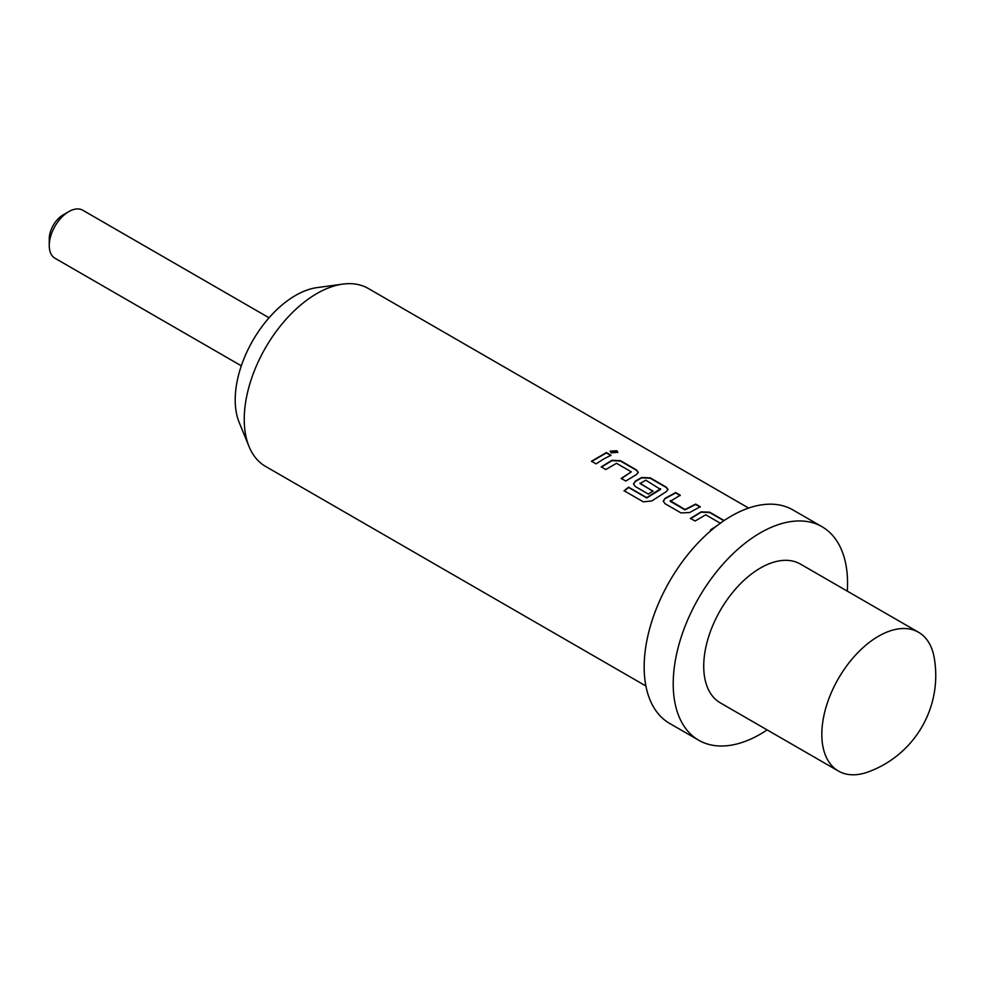 <?xml version="1.0" encoding="UTF-8"?>
<svg xmlns="http://www.w3.org/2000/svg" width="985" height="985" viewBox="0 0 985 985"><rect width="100%" height="100%" fill="white"/><g stroke="black" fill="none" stroke-linecap="round" stroke-linejoin="round"><path stroke-width="1.48" d="M616.807 450.736L617.866 452.349L611.192 452.829L610.134 451.167L616.807 450.736L617.829 452.521M690.51 518.713L701.16 512.188L709.68 512.557L723.864 520.733M663.262 501.34L665.035 498.706L675.661 492.919L680.229 495.566M670.206 500.639L685.006 509.54L695.669 504.098L700.249 506.746L689.574 512.557L681.029 512.926L665.01 503.68L663.25 501.18L665.023 498.373L675.685 492.574L680.266 495.209L670.219 501.328L685.018 509.873L695.644 504.455L700.224 507.103M633.515 484.164L635.288 481.53L641.678 477.836L650.186 478.217L666.205 487.464L667.965 489.68M624.145 491.035L628.615 487.489L646.726 497.954L660.553 489.41L645.766 480.188L639.967 483.536L652.969 491.047L648.376 494.088L635.263 486.504L633.503 484.004L635.276 481.197L641.691 477.491L650.211 477.86L666.229 487.107L668.002 489.508L666.242 491.675L651.762 500.983L643.303 501.833L624.084 490.739L628.578 487.193L646.689 497.647L660.566 488.732M639.967 483.167L652.981 491.38M601.281 467.185L611.931 460.66L620.439 461.042L636.458 470.288L638.231 472.517M621.264 478.722L631.323 471.84L616.524 463.295L605.824 469.513L601.244 466.865L611.944 460.315L620.464 460.685L636.482 469.943L638.255 472.332L636.507 474.499L625.807 481.049L621.227 478.402L631.323 471.84M591.517 461.546L606.403 452.94L610.983 455.575M269.053 317.786L82.728 210.211A27.74 16.019 120 0 0 68.864 211.59L68.864 211.59A27.74 16.019 120 0 0 49.25 245.548A27.74 16.019 120 0 0 55 258.255L241.313 365.817M63.052 214.939L68.864 211.59L63.052 214.939A19.515 11.266 -60 0 0 49.25 238.838L49.25 245.548M918.537 632.271L800.448 564.085A80.13 46.258 120 0 0 760.383 568.049A80.13 46.258 120 0 0 708.043 638.662A80.13 46.258 120 0 0 720.318 702.871L838.42 771.046A80.13 46.258 120 0 0 868.216 771.92A102.723 102.723 0 0 0 934.199 657.635A80.13 46.258 120 0 0 918.537 632.271A80.13 46.258 120 0 0 878.485 636.236A80.13 46.258 120 0 0 821.822 734.367A80.13 46.258 120 0 0 838.42 771.046M645.889 685.991L265.519 466.385A102.723 59.309 -60 0 1 249.033 446.525L239.17 422.43A85.264 49.225 -60 0 1 295.5 295.463A85.264 49.225 -60 0 1 317.01 287.62L342.805 284.111A102.723 59.309 -60 0 1 368.242 288.457L748.625 508.063M249.033 446.525A102.723 59.309 -60 0 1 316.887 293.542A102.723 59.309 -60 0 1 342.805 284.111M847.285 591.123A123.273 71.166 120 0 0 822.019 526.716L792.962 509.947A123.273 71.166 120 0 0 731.326 516.054A123.273 71.166 120 0 0 650.802 624.675A123.273 71.166 120 0 0 669.689 723.458L698.747 740.24A123.273 71.166 120 0 0 760.383 734.133A123.273 71.166 120 0 0 767.155 729.91M822.019 526.716A123.273 71.166 120 0 0 760.383 532.823A123.273 71.166 120 0 0 679.847 641.457A123.273 71.166 120 0 0 698.747 740.24M711.244 530.349L710.468 529.905L717.979 525.116M720.552 523.355L705.753 514.81L695.065 521.028L690.485 518.393L701.172 511.843L709.705 512.2L724.16 520.536M603.583 459.072L596.06 463.873L591.48 461.239L606.44 452.583L611.008 455.23L603.583 459.072M610.121 451.352L616.745 451.105M710.739 530.053L715.061 527.209"/></g></svg>

